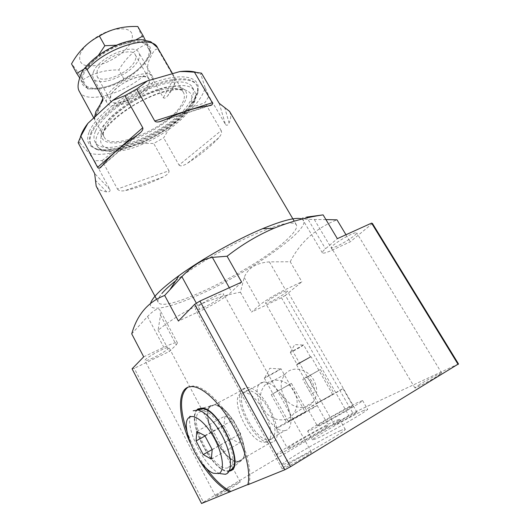 <?xml version="1.0" encoding="UTF-8"?>
<svg xmlns="http://www.w3.org/2000/svg" width="530" height="530" viewBox="0 0 530 530"><rect width="100%" height="100%" fill="white"/><g stroke="black" fill="none" stroke-linecap="round" stroke-linejoin="round"><path stroke-width="0.4" stroke-dasharray="2.65 1.99" d="M240.56 460.828L243.224 458.059C249.107 448.632 235.207 416.368 221.586 407.729C218.791 405.801 216.313 404.854 214.153 404.893L211.185 405.801C198.578 412.704 223.077 463.141 238.407 461.365L240.56 460.828M239.52 461.769L240.428 461.431L243.124 458.655C249.1 449.149 234.929 416.295 221.129 407.537L215.008 404.761L210.648 405.583C197.385 412.93 224.727 466.718 239.52 461.769L233.783 467.195M199.519 412.009L202.407 411.147C217.22 409.1 242.773 463.16 228.927 467.612L226.853 468.096C211.887 469.606 187.295 418.713 199.519 412.009M198.233 409.577C184.4 417.375 213.815 475.569 229.357 470.454L230.258 470.13M190.091 416.183C186.196 430.996 205.534 468.394 220.129 473.634L213.457 473.277M196.769 431.427L224.952 416.07L223.958 425.55L231.08 438.88L239.421 443.093L240.607 433.626L233.266 419.965L224.952 416.07M205.011 435.998L223.958 425.55M204.819 435.633L233.266 419.965M212.199 449.639L240.607 433.626M211.318 459.119L239.421 443.093M212.152 449.553L231.08 438.88M229.649 471.11C214.518 475.966 185.387 420.807 196.875 409.889M247.855 484.519L248.934 484.082C252.525 471.322 245.88 445.452 232.981 423.218C220.109 400.945 203.315 385.893 192.94 385.986L187.786 387.331M186.898 431.135C191.529 444.219 197.909 456.496 206.037 467.957M248.934 484.082L247.788 484.778M458.476 363.918L352.861 413.089L203.394 502.155L134.256 368.297L132.076 368.814M201.552 503.5L203.394 502.155M419.886 384.349L414.891 387.874C414.699 388.742 428.856 381.441 436.866 376.519L441.682 373.1C441.709 372.312 427.796 379.507 419.886 384.349M339.644 421.343L334.456 424.848C334.304 425.464 345.01 419.853 351.96 415.666L357.001 412.241C357.061 411.671 346.514 417.209 339.644 421.343M222.918 491.118L215.531 496.113C215.425 496.749 225.376 491.529 233.034 486.918L240.236 482.035C240.256 481.445 230.484 486.573 222.918 491.118M289.691 463.372C284.683 466.433 282.152 468.222 282.092 468.739C281.986 469.659 295.005 462.962 304.087 457.39C308.99 454.382 311.441 452.64 311.435 452.176C311.395 451.322 298.642 457.9 289.691 463.372M340.174 430.791C343.268 429.433 344.931 428.909 345.176 429.22C348.356 429.85 299.675 458.192 285.776 463.724L281.953 464.783C280.019 463.445 324.764 437.389 340.174 430.791M362.745 410.856L367.568 409.153C370.086 409.531 329.203 433.162 316.423 438.674L312.541 439.946C310.911 439.072 348.859 417.123 362.745 410.856M204.255 307.168C199.141 309.48 196.226 310.282 195.524 309.586C194.278 308.347 205.885 300.477 215.18 296.323C220.202 294.084 223.031 293.315 223.667 294.011C224.819 295.336 213.411 303.034 204.255 307.168M285.378 295.376L281.47 297.727L251.538 312.077L259.786 305.015C264.072 301.265 276.474 293.772 285.325 289.612L301.868 281.761L285.378 295.376L352.861 413.089M271.44 301.279C267.948 302.928 266 303.564 265.596 303.186C264.709 302.471 274.48 296.078 281.582 292.752C285.014 291.142 286.915 290.533 287.286 290.91C288.108 291.685 278.462 297.973 271.44 301.279M372.431 223.474L350.231 241.812L332.482 250.001C326.52 252.717 323.148 253.665 322.373 252.85C322.048 252.227 323.095 250.869 325.519 248.775L337.352 238.652M337.212 246.026C333.761 247.59 331.813 248.139 331.376 247.662C330.104 246.649 342.731 238.109 351.032 234.412C354.398 232.902 356.279 232.385 356.69 232.862C357.849 233.969 345.388 242.356 337.212 246.026M143.696 356.836L163.81 347.289C171.998 343.48 176.55 342.016 177.464 342.89L176.238 344.878L169.375 351.463L134.256 368.297M153.143 357.876C148.274 360.161 145.538 361.056 144.928 360.559C144.074 359.718 153.157 353.795 160.928 350.144C165.738 347.905 168.414 347.037 168.964 347.548C169.759 348.435 160.815 354.252 153.143 357.876M241.647 282.119L231.564 291.791C226.515 296.727 212.053 305.591 200.525 310.865L178.424 321.061M131.732 333.873L147.552 316.523C154.276 309.56 158.477 307.526 160.146 310.414L160.457 315.237L158.106 330.17C170.859 319.994 184.036 311.766 197.637 305.485C211.397 299.344 225.654 294.918 240.415 292.222L244.224 277.409C248 268.014 256.394 262.84 269.399 261.873L290.241 261.74L301.868 281.761M240.415 292.222L251.538 312.077M345.971 234.737L350.231 241.812M290.241 261.74C300.073 242.29 315.655 228.317 336.987 219.824M325.93 219.592L314.316 219.499C306.506 219.367 302.385 218.989 301.967 218.373C301.709 218.029 303.286 217.598 306.704 217.081L325.519 248.775M198.28 458.357L190.29 442.961M158.106 330.17L169.375 351.463M281.47 297.727L348.707 415.348M294.19 391.385C298.337 399.587 298.112 407.093 293.507 413.904C286.531 423.815 269.565 420.946 263.238 408.557C259.071 399.951 259.488 392.319 264.49 385.648C271.863 376.326 287.982 379.559 294.19 391.385M150.58 303.306C147.943 312.726 170.269 307.811 199.194 294.706C250.425 272.261 316.47 225.594 301.994 219.076M175.655 280.82C193.596 266.55 224.316 248.146 250.193 236.294C277.316 224.309 292.706 220.467 296.349 224.76C297.615 227.403 294.912 231.921 288.254 238.301C259.495 266.954 164.26 314.734 158.205 302.285C157.258 300.523 158.477 297.608 161.862 293.547M219.228 103.343L225.449 124.431L208.952 96.241L204.931 102.694L193.49 106.841L170.355 126.677L163.684 137.853L153.707 143.471L140.662 143.398C151.076 138.721 160.974 133.149 170.355 126.677M225.449 124.431C226.661 125.862 227.867 125.385 229.066 123C231.093 118.276 231.246 114.381 229.523 111.313M117.441 189.018C118.687 190.76 121.132 191.31 124.775 190.674C136.561 188.216 149.367 183.645 163.18 176.947C167.52 174.748 169.448 172.681 168.964 170.746L117.441 189.018L102.105 160.617L94.439 160.749L109.895 189.495C110.459 191.303 109.405 192.098 106.742 191.88C101.468 191.191 97.951 189.276 96.188 186.136M168.964 170.746L153.707 143.471M179.027 165.082C180.425 166.506 183.188 165.93 187.315 163.359C200.188 155.032 210.695 146.485 218.837 137.714C221.268 134.872 222.057 132.5 221.189 130.599L179.027 165.082L163.684 137.853M221.189 130.599L204.931 102.694M94.439 160.749L88.96 153.084C94.804 154.8 102.356 154.753 111.625 152.958L102.105 160.617M195.888 72.259L200.877 74.505L201.513 73.173M193.49 106.841C199.784 99.878 203.672 93.466 205.156 87.622L208.952 96.241M78.135 142.696L79.712 142.782L80.381 137.078M79.712 142.782L88.96 153.084M111.625 152.958L140.662 143.398M205.156 87.622L200.877 74.505M89.285 131.533C95.751 115.679 125.928 92.511 154.362 82.349C182.843 72.027 201.32 76.969 197.842 90.875L194.424 98.891C179.451 125.524 117.435 156.88 95.254 148.446C87.861 145.856 85.873 140.218 89.285 131.533M97.394 149.665C94.393 148.658 92.286 147.042 91.061 144.822C89.451 141.828 89.656 137.959 91.683 133.209C97.427 119.614 120.754 100.276 145.763 89.113C170.779 77.877 192.257 76.916 196.935 85.409C198.187 87.609 198.472 90.252 197.769 93.34L194.424 101.151C179.776 127.114 118.965 157.867 97.394 149.665L95.254 148.446M91.173 132.275C89.159 137.031 88.954 140.914 90.57 143.915C100.402 164.24 177.232 130.705 193.927 100.289C197.776 93.843 198.604 88.59 196.418 84.515C191.721 76.002 170.236 76.936 145.227 88.159C120.217 99.315 96.91 118.66 91.173 132.275M95.572 130.91C100.965 118.349 122.403 100.64 145.313 90.445C168.229 80.176 187.965 79.288 192.291 87.139C194.291 90.835 193.549 95.619 190.084 101.482C174.913 129.479 103.88 160.484 94.949 141.762C93.446 138.966 93.651 135.349 95.572 130.91M101.435 131.599L102.469 128.763C109.823 108.875 163.3 80.527 180.24 87.37C187.342 89.881 188.581 95.221 183.956 103.39C176.41 116.249 154.309 131.864 134.07 138.986C113.811 146.22 98.242 143.564 101.435 131.599L101.064 137.27C97.679 149.891 114.294 152.481 135.806 144.716C157.297 137.065 180.803 120.542 188.978 106.941C194 98.288 192.761 92.644 185.275 90.014C167.414 82.786 109.995 113.241 102.171 134.275L101.064 137.27L102.138 134.541C106.782 125.444 117.176 115.785 133.322 105.576C142.053 100.336 151.156 96.109 160.623 92.909C171.375 89.742 179.59 88.782 185.275 90.014L180.24 87.37M104.821 128.028C103.151 131.751 102.953 134.786 104.211 137.131C111.293 152.441 169.812 126.895 181.843 104.052C184.546 99.375 185.102 95.566 183.512 92.631C179.975 86.211 163.922 86.98 145.399 95.241C126.882 103.456 109.425 117.733 104.821 128.028M157.536 47.667L158.543 50.43C156.774 47.481 154.184 49.555 150.785 56.664C147.751 62.348 146.923 67.257 148.301 71.378L163.339 97.739C164.3 98.633 165.751 98.01 167.705 95.87L172.952 88.59L175.271 82.037L174.231 77.585L163.339 97.739M94.545 117.196L94.625 119.356L93.777 117.912M158.543 50.43L174.231 77.585M83.826 69.231L92.121 62.507C83.329 71.563 80.58 78.738 83.866 84.031L79.712 77.943M98.375 55.385L92.121 62.507C101.786 53.451 113.016 47.117 125.815 43.506C138.171 40.638 145.816 41.956 148.738 47.455L151.037 53.272C147.201 59.492 143.1 64.66 138.727 68.754C147.426 60.42 150.758 53.318 148.738 47.455L145.246 40.095M87.794 88.921C95.115 88.861 101.667 88.013 107.457 86.383C113.234 84.714 118.68 82.17 123.808 78.758C129.353 76.154 134.328 72.822 138.727 68.754C129.638 76.956 119.217 82.832 107.457 86.383C95.784 89.53 87.92 88.749 83.866 84.031L87.794 88.921L82.832 79.871C77.307 71.258 73.537 65.932 71.523 63.885M116.468 45.196L125.815 43.506L135.793 39.916M137.787 26.513C138.608 29.236 141.305 35.172 145.889 44.315C134.726 49.661 125.716 58.207 118.859 69.94C105.238 69.748 93.227 73.061 82.832 79.871M79.997 54.53C83.203 45.103 99.229 33.072 113.4 29.653C128.671 27.05 134.706 30.906 131.519 41.214C127.485 50.522 112.771 61.261 99.415 64.812C84.535 67.972 78.062 64.541 79.997 54.53M123.808 78.758L118.859 69.94M151.037 53.272L145.889 44.315M284.994 374.299C292.003 365.322 307.599 368.535 313.707 380.003C317.795 387.96 317.656 395.221 313.283 401.78C306.651 411.326 290.268 408.458 284.034 396.453C279.926 388.112 280.244 380.732 284.994 374.299L264.49 385.648M310.527 381.719C307.87 377.857 305.976 376.466 304.843 377.546C304.929 379.46 305.691 381.461 307.128 383.554C308.374 386.317 309.838 388.02 311.514 388.669C312.548 387.172 312.216 384.859 310.527 381.719M331.475 394.936L317.901 402.628L331.475 394.936M311.117 356.743L296.595 364.912L311.117 356.743L332.588 394.393M309.407 357.392L296.979 364.223L309.407 357.392M303.577 344.891L302.696 345.613C299.761 347.64 290.175 352.861 290.281 352.37L303.577 344.891L310.322 356.716M307.539 408.451L342.976 388.576C344.156 388.285 318.033 403.085 309.964 407.272L307.539 408.451L317.304 425.862C316.258 425.557 341.201 411.227 349.985 407.073L352.934 405.914C354.351 406.013 328.176 421.045 319.862 424.888L317.304 425.862M307.705 431.268C306.247 430.704 344.175 408.915 357.876 402.409L362.586 400.534C364.918 400.607 324.075 424.06 311.488 429.843L307.705 431.268L312.541 439.946M276.468 454.714C274.765 453.799 319.484 427.975 334.655 421.039L339.518 419.263C342.453 419.482 293.819 447.558 280.178 453.468L276.468 454.714L281.953 464.783M325.433 426.531L328.454 425.444C330.216 425.656 299.112 443.623 290.056 447.585L287.525 448.453C286.279 447.943 315.734 430.93 325.433 426.531M276.455 428.286C275.514 428.319 304.929 411.618 314.31 406.782L317.165 405.43C318.61 405.106 287.565 422.735 278.84 427.173L276.455 428.286L287.525 448.453M304.127 412.638L288.38 421.582L304.127 412.638M280.966 368.714L279.986 369.47C276.455 371.828 264.112 378.579 264.298 378.056L280.966 368.714L305.247 412.108M97.116 70.967L97.036 76.247C100.939 84.966 130.181 72.795 134.998 60.658C136.051 58.313 136.15 56.359 135.289 54.782C131.732 45.911 101.091 58.757 97.116 70.967M110.743 95.572L110.505 100.594C114.096 108.769 143.425 96.268 148.579 84.561C149.698 82.302 149.857 80.434 149.056 78.963C145.816 70.629 115.07 83.826 110.743 95.572C103.43 111.148 141.941 99.514 148.579 84.561C151.169 77.493 146.903 75.154 135.773 77.559C125.451 80.427 113.513 89.066 110.743 95.572M284.769 430.685L286.869 430.095C290.301 428.187 291.56 423.682 290.632 416.587C289.34 408.888 286.081 401.369 280.854 394.029C274.639 385.919 268.915 381.905 263.675 381.971L260.846 382.899C248.444 389.53 270.088 433.103 284.769 430.685L264.868 442.232L266.901 441.689C280.118 436.978 257.673 390.332 243.508 392.763L240.772 393.638C228.821 400.031 250.604 444.312 264.868 442.232M107.073 96.645C112.115 82.673 148.837 66.899 152.647 76.823C153.607 78.599 153.409 80.838 152.05 83.555C145.836 97.46 111.121 112.247 106.808 102.548C105.967 100.998 106.053 99.03 107.073 96.645M93.439 71.967C98.07 57.445 134.653 42.089 138.847 52.656C139.88 54.55 139.754 56.902 138.476 59.711C132.666 74.134 98.05 88.53 93.366 78.175C92.465 76.512 92.485 74.445 93.439 71.967M272.692 442.04L270.459 442.643C254.42 445.014 230.186 395.91 243.555 388.609L246.675 387.602C262.589 384.793 287.631 436.826 272.692 442.04M271.155 439.224C257.997 446.684 232.001 398.467 245.045 391.352C250.266 387.695 261.423 395.784 268.644 409.008C275.951 422.185 277.018 436.528 271.155 439.224M211.251 405.801C198.723 412.665 223.203 463.041 238.454 461.299L240.574 460.782C254.711 456.125 229.304 402.648 214.206 404.9L211.251 405.801M287.889 421.973L306.989 411.134L287.889 421.973M271.254 394.711L291.44 383.389L271.254 394.711L286.637 422.562M288.684 385.032L273.93 393.114L288.684 385.032M317.649 402.866L334.105 393.545L317.649 402.866M308.314 376.426L320.365 369.483L302.782 379.361L308.553 389.596C310.315 393.088 312.137 394.048 314.038 392.478C314.913 389.278 314.157 385.469 311.779 381.043L308.314 376.426L306.499 377.386L317.821 370.993L302.782 379.361M244.224 277.409L259.786 305.015M269.399 261.873L285.325 289.612M314.316 219.499L332.482 250.001M147.552 316.523L163.81 347.289M160.457 315.237L176.238 344.878M109.895 189.495L94.638 173.515M106.742 191.88L95.254 180.18M163.18 176.947L124.775 190.674M218.837 137.714L187.315 163.359M224.667 107.299L229.066 123M165.022 119.687L208.151 105.947M102.442 165.493L136.316 135.852M192.291 87.139L194.311 90.603C196.597 95.002 195.908 100.263 192.244 106.378C184.056 120.038 162.77 135.687 141.589 144.557C121.025 153.892 99.666 153.395 96.857 145.286C95.374 142.524 95.599 138.933 97.533 134.521C102.986 122.039 124.477 104.364 147.4 94.128C170.329 83.826 190.038 82.846 194.311 90.603C196.279 94.26 195.517 99.011 192.026 104.841C176.735 132.685 105.675 163.803 96.857 145.286L94.949 141.762M79.374 91.531C86.132 105.569 128.763 92.339 148.301 71.378M100.382 104.284L94.201 118.687M82.084 75.061C77.579 87.092 89.868 92.2 107.12 87.178C124.318 82.316 143.392 68.628 149.016 56.842C154.893 44.997 144.856 37.729 126.213 42.579C107.63 47.256 86.304 63.11 82.084 75.061M175.271 82.037L167.705 95.87M100.568 104.046L94.578 118.004M229.298 287.724L231.564 291.791M196.378 303.259L200.525 310.865M221.586 407.729L221.129 407.537M243.224 458.059L243.124 458.655M214.153 404.893L206.004 409.233M205.421 409.544L202.407 411.147M238.407 461.365L226.853 468.096M229.357 470.454L225.416 474.284M215.008 404.761L202.586 408.074M282.092 468.739L195.524 309.586M322.373 252.85L301.967 218.373M192.94 385.986L191.787 386.575M177.464 342.89L160.146 310.414M296.349 224.76L294.223 221.156M158.205 302.285L156.582 299.251M197.769 93.34L197.842 90.875M91.061 144.822L90.57 143.915M196.935 85.409L196.418 84.515M93.757 117.932L104.211 137.131M172.555 73.663L183.512 92.631M102.33 101.455L94.625 119.356M162.684 120.694L209.734 105.702M101.422 166.711L138.396 134.375M313.283 401.78L293.507 413.904M296.595 364.912L317.901 402.628M309.898 356.856L310.653 356.895M297.317 363.931L296.959 364.594M290.281 352.37L296.979 364.223M290.659 352L294.64 344.599L303.061 345.017M342.976 388.576L352.934 405.914M362.586 400.534L367.568 409.153M311.435 452.176L223.667 294.011M414.891 387.874L331.376 247.662M441.682 373.1L356.69 232.862M334.456 424.848L265.596 303.186M357.001 412.241L287.286 290.91M215.531 496.113L144.928 360.559M240.236 482.035L233.087 468.54M232.842 468.083L201.062 408.113M200.976 407.954L168.964 347.548M339.518 419.263L345.176 429.22M317.165 405.43L328.454 425.444M264.298 378.056L288.38 421.582M264.861 377.572L269.803 368.297L280.264 368.946M97.036 76.247L110.505 100.594M135.289 54.782L149.056 78.963M290.632 416.587L285.882 399.58L280.854 394.029M263.675 381.971L243.508 392.763M152.647 76.823L138.847 52.656M106.808 102.548L93.366 78.175M238.454 461.299L270.459 442.643M214.206 404.9L246.675 387.602M291.44 383.389L306.989 411.134M320.365 369.483L334.105 393.545M308.553 389.596L316.39 403.476"/><path stroke-width="0.79" d="M198.233 409.577L202.871 408.749C219.678 409.856 244.734 465.757 230.258 470.13M189.462 417.269C194.669 413.592 206.62 423.596 214.782 439.171C223.031 454.7 224.833 471.011 218.897 473.555L213.457 473.277C197.836 467.751 178.69 423.172 189.369 417.329L190.091 416.183M220.129 473.634L225.416 474.284L226.343 473.952C232.352 471.362 231.756 456.635 224.607 440.728C217.525 424.815 205.541 411.32 197.849 410.015L193.185 410.79M196.769 431.427L196.073 440.92L203.228 454.581L211.318 459.119L212.199 449.639L204.819 435.633L196.769 431.427M196.073 440.92L205.011 435.998M203.228 454.581L212.152 449.553M196.875 409.889L197.922 408.935L202.586 408.074C219.718 409.021 245.463 466.307 230.63 470.766L229.649 471.11L233.783 467.195M206.037 467.957C214.411 479.524 222.673 487.348 230.828 491.423L247.855 484.519M187.786 387.331C179.756 393.989 179.458 408.59 186.898 431.135M458.152 364.474L371.57 223.11L372.431 223.474L458.476 363.918L290.486 466.731L284.789 469.792L247.788 484.778C251.352 472.018 244.694 446.134 231.795 423.874C218.923 401.574 202.142 386.496 191.787 386.575C176.907 386.145 177.073 414.168 190.29 442.961M230.828 491.423L201.552 503.5L132.076 368.814L143.696 356.836L131.732 333.873C137.171 314.581 148.148 301.775 164.678 295.462L178.424 321.061L194.682 304.306L284.789 469.792M371.57 223.11L337.352 238.652L323.101 214.875C306.029 217.373 289.599 221.865 273.818 228.344L273.202 228.602C257.275 235.466 241.905 244.674 227.092 256.235L241.647 282.119L199.929 301.066L194.682 304.306M325.93 219.592L336.987 219.824L345.971 234.737M306.704 217.081L323.101 214.875M199.929 301.066L290.486 466.731M229.722 492.092C218.91 486.421 208.429 475.178 198.28 458.357M301.994 219.076C296.734 216.876 283.63 220.063 262.695 228.642L262.178 228.861C236.175 239.726 201.718 259.09 179.047 275.58C161.763 288.26 152.276 297.502 150.58 303.306M227.092 256.235L212.371 257.368C202.751 259.157 192.582 265.583 181.869 276.64L164.678 295.462M161.862 293.547C164.883 289.976 169.481 285.73 175.655 280.82M212.318 102.727L212.596 103.794L211.993 104.801L208.151 105.947C196.014 107.378 181.638 111.956 165.022 119.687L159.669 121.655C157.258 122.258 155.615 122.032 154.747 120.986L212.318 102.727L194.437 72.173L201.513 73.173L219.228 103.343L229.523 111.313L294.223 221.156M154.747 120.986L136.727 89.007L147.314 80.938C135.004 86.231 123.417 92.763 112.545 100.534L124.855 95.698L136.727 89.007M142.749 127.743C143.193 129.028 142.537 130.539 140.781 132.288L136.316 135.852C121.132 146.041 109.843 155.919 102.442 165.493L99.488 168.162L98.355 168.129L97.599 167.347L142.749 127.743L124.855 95.698M97.599 167.347L80.852 136.184L87.881 123.371L112.545 100.534M156.582 299.251L96.188 186.136L94.638 173.515L78.135 142.696L80.852 136.184M183.274 71.258L184.831 71.55L179.789 71.576L183.274 71.258C188.256 70.954 192.463 71.285 195.888 72.259M184.831 71.55L194.437 72.173M80.381 137.078C81.335 133.646 83.243 129.883 86.099 125.789L87.881 123.371M179.789 71.576L147.314 80.938M93.777 117.912L78.924 90.617C77.406 87.616 77.917 82.68 80.454 75.823C81.534 72.756 82.707 70.51 83.959 69.092C85.151 67.979 86.204 68.178 87.119 69.688L102.926 98.361L102.906 100.124L95.857 111.618L94.545 117.196M135.793 39.916L143.173 35.874L145.246 40.095M98.375 55.385L104.821 45.726L116.468 45.196M79.712 77.943L76.704 73.352L83.826 69.231M104.821 45.726L99.415 36.093C110.472 29.183 123.258 25.99 137.787 26.513L143.173 35.874M76.704 73.352L71.523 63.885C78.553 51.205 87.854 41.943 99.415 36.093M79.069 90.902L93.757 117.932M102.926 98.361L100.382 104.284M87.119 69.688C106.358 47.263 151.951 33.721 157.536 47.667L172.555 73.663M212.371 257.368L229.298 287.724M181.869 276.64L196.378 303.259M206.004 409.233L205.421 409.544M202.871 408.749L197.849 410.015M262.695 228.642L273.818 228.344M179.047 275.58L170.05 289.473M86.099 125.789L85.621 127.048M79.374 91.531L78.924 90.617M157.536 47.667L150.792 41.737L142.04 39.743C135.316 39.525 127.876 40.909 119.727 43.891C104.569 49.919 92.651 58.32 83.959 69.092M102.906 100.124L102.33 101.455M159.669 121.655L162.684 120.694M209.734 105.702L211.404 105.172M100.117 167.851L101.422 166.711M138.396 134.375L140.781 132.288M233.087 468.54L232.842 468.083"/></g></svg>
